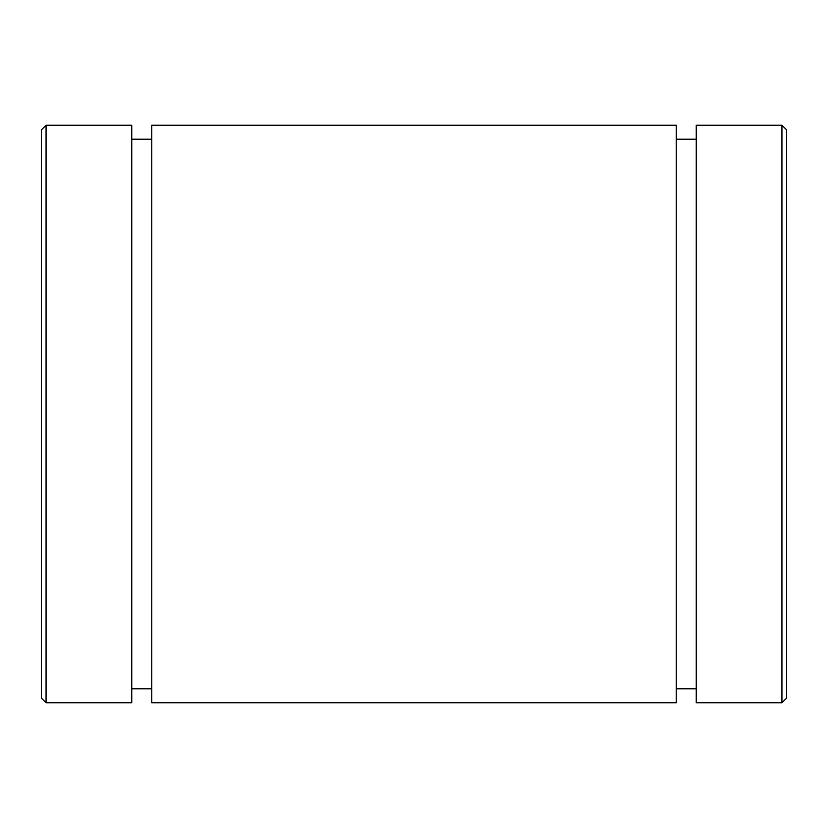 <?xml version="1.0" encoding="UTF-8"?>
<svg xmlns="http://www.w3.org/2000/svg" width="828" height="828" viewBox="0 0 828 828"><rect width="100%" height="100%" fill="white"/><g stroke="black" fill="none" stroke-linecap="round" stroke-linejoin="round"><path stroke-width="1.24" d="M41.4 129.892L41.4 698.107L46.057 702.765L46.057 125.235L41.4 129.892M46.057 125.235L131.755 125.235L131.755 702.765L46.057 702.765M781.942 125.235L781.942 702.765L696.245 702.765L696.245 125.235L781.942 125.235L786.6 129.892L786.6 698.107L781.942 702.765M151.783 125.235L151.783 702.765L676.217 702.765L676.217 125.235L151.783 125.235M151.783 139.207L131.755 139.207M151.783 688.792L131.755 688.792M696.245 139.207L676.217 139.207M696.245 688.792L676.217 688.792"/></g></svg>
